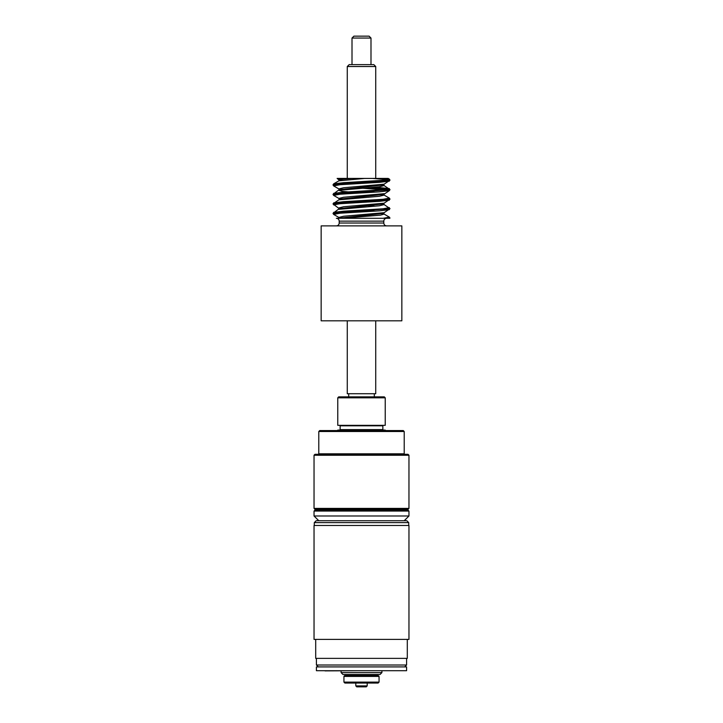 <?xml version="1.0" encoding="UTF-8"?>
<svg xmlns="http://www.w3.org/2000/svg" width="723" height="723" viewBox="0 0 723 723"><rect width="100%" height="100%" fill="white"/><g stroke="black" fill="none" stroke-linecap="round" stroke-linejoin="round"><path stroke-width="1.08" d="M389.842 208.721L338.988 212.327L333.023 213.448L340.876 212.3L389.842 208.721M389.842 199.223L381.473 200.271L342.774 202.539L333.023 203.949L340.876 202.802L380.108 200.497L389.842 199.223M339.214 208.658L333.023 203.949M389.842 189.724L337.207 193.493L333.023 194.451L340.876 193.294L389.842 189.724M334.324 203.371L333.655 202.865L343.651 201.672L383.027 199.304L389.354 198.111L389.977 199.078M389.842 180.217L379.123 181.437L340.524 183.696L333.023 184.943L340.876 183.796L389.842 180.217M369.227 187.609L388.676 189.119M388.35 189.182L368.242 187.682M357.56 320.813L321.157 320.813L321.157 225.883L401.843 225.883L401.843 320.813L357.56 320.813M339.214 180.144L337.126 178.427L388.17 178.427L389.354 179.114L383.027 180.298L343.66 182.675L333.655 183.859L333.023 184.817M351.993 178.427L342.684 179.277L339.214 180.135L338.861 180.84L364.663 178.427M389.697 218.292L336.466 218.292M383.19 218.292L389.345 217.117L384.139 214.089L380.578 215.147L341.283 218.292M338.156 213.393L334.65 212.942M334.324 212.869L333.646 212.363L343.66 211.179L383.027 208.802L389.308 207.591M375.273 206.163L368.631 205.775M338.156 203.886L334.65 203.434M389.345 198.111L384.139 195.093L379.349 196.276L338.861 199.837L339.214 199.141L383.786 194.388L389.345 190.655L388.676 190.158M338.156 194.388L334.65 193.936M334.324 193.863L333.646 193.357L343.66 192.173L383.027 189.797L389.354 188.613L375.273 187.158M338.156 184.88L334.65 184.428M334.324 184.365L333.655 183.859L338.834 180.849M374.686 178.427L388.676 179.611M388.35 179.684L372.589 178.427M333.023 213.457L333.655 214.415L339.955 213.222L379.349 210.854L389.345 209.661L388.676 209.155M388.35 209.092L384.844 208.64M333.646 204.907L339.973 203.723L379.34 201.346L389.345 200.163L388.676 199.656M388.35 199.593L384.844 199.132M333.023 194.451L333.655 195.409L339.964 194.225L379.34 191.848L389.345 190.655L389.977 189.697M388.35 190.086L361.464 188.143M333.023 184.952L333.646 185.91L339.973 184.717L379.34 182.341L389.345 181.157L388.676 180.651M388.35 180.587L384.844 180.135M333.655 214.415L338.861 217.433L343.642 216.249L384.139 212.689L383.786 213.384L339.214 218.138L338.861 217.433L343.642 216.249L384.139 212.689L389.977 208.703M375.273 211.116L369.227 210.664L375.273 211.116M368.242 210.592L361.464 210.131L368.242 210.592M342.44 208.64L339.927 208.26L342.44 208.64M333.023 213.321L339.214 208.64L383.786 203.886L384.139 203.181L343.642 206.751L338.861 207.935L343.642 206.751L384.139 203.181L389.977 199.205M375.264 201.618L369.227 201.157L375.264 201.618M368.242 201.093L361.464 200.633L368.242 201.093M339.214 199.132L338.852 198.427L343.651 197.243L384.139 193.683L343.651 197.243L338.852 198.427L333.646 195.409M375.273 192.11L369.227 191.658L375.273 192.11M368.242 191.586L361.464 191.134L368.242 191.586M353.773 192.363L342.142 191.351L338.852 190.339L379.349 186.778L384.139 185.594L383.786 184.889L339.214 189.634L338.852 188.929L343.66 187.745L384.139 184.184L389.977 180.199M375.273 182.612L369.227 182.151L375.273 182.612M368.242 182.088L361.464 181.627L368.242 182.088M338.861 179.431L342.069 178.427L338.861 179.431M361.536 211.893L354.758 211.441M353.773 211.369L347.727 210.908M338.852 209.345L379.34 205.784L384.139 204.591L383.786 203.886M383.082 204.266L380.56 203.886M361.536 202.395L354.758 201.934M353.773 201.871L347.727 201.41M361.536 192.887L354.758 192.435M333.023 194.315L339.214 189.634M361.536 183.389L354.758 182.928M353.773 182.865L347.727 182.404M375.734 66.525L373.836 64.627L349.164 64.627L347.266 66.525L375.734 66.525L375.734 178.427M370.989 38.048L369.091 36.15L353.909 36.15L352.011 38.048L370.989 38.048L370.989 64.627M347.266 320.813L347.266 393.728L375.734 393.728L375.734 320.813M408.965 511.053L408.016 510.104L314.984 510.104L314.035 511.053L408.965 511.053L408.965 515.987L314.035 515.987L314.035 511.053M337.768 430.556L337.768 430.086L385.232 430.086L385.232 430.556M361.5 396.855L338.716 396.855L337.768 397.813L385.232 397.813L384.284 396.855L361.5 396.855M337.768 397.813L337.768 425.332L385.232 425.332L385.232 397.813M314.035 508.396L314.984 509.344L408.016 509.344L408.965 508.396L314.035 508.396L314.035 455.237L408.965 455.237L408.016 454.288L314.984 454.288L314.035 455.237M361.5 430.556L319.738 430.556L318.789 431.504L404.211 431.504L403.262 430.556L361.5 430.556M404.69 454.288A0.479 0.479 0 0 1 404.211 453.809L404.211 431.504M361.419 670.709L316.412 670.709L316.412 666.913L406.588 666.913L406.588 670.709L361.419 670.709M404.69 666.913L406.588 665.015L316.412 665.015L318.31 666.913M407.302 639.385L407.302 658.373L315.698 658.373L315.698 639.385M361.41 639.385L314.035 639.385L314.035 525.476L408.965 525.476L408.965 639.385L361.41 639.385M379.06 676.412L378.111 675.463L344.889 675.463L343.94 676.412L379.06 676.412L379.06 682.105L343.94 682.105L343.94 676.412M343.94 682.105L344.889 683.054L378.111 683.054L379.06 682.105M355.806 685.901L356.755 686.85L366.245 686.85L367.194 685.901L355.806 685.901L355.806 683.054M341.093 672.616L342.991 674.514L380.009 674.514L381.907 672.616L341.093 672.616L341.093 670.881M408.721 522.63L406.823 520.732L316.177 520.732L314.279 522.63L408.721 522.63L408.721 525.476M324.058 670.709L321.374 670.709M401.681 670.709L364.284 670.709M358.59 670.709L325.025 670.881M333.646 185.91L338.852 188.929L343.66 187.745L384.139 184.184L383.786 184.88M368.631 211.505L362.006 211.053M360.994 210.98L354.369 210.52M368.631 202.006L362.006 201.545M360.994 201.482L354.369 201.021M368.631 192.499L362.006 192.047M360.994 191.975L354.369 191.514M368.631 183L362.006 182.539M360.994 182.476L354.369 182.015M339.195 223.036L339.195 221.139L383.805 221.139L383.805 223.036L339.195 223.036C339.024 224.772 338.075 225.721 336.349 225.883M383.335 430.086L382.856 429.607L340.144 429.607L339.665 430.086M340.144 429.607L340.144 425.811L382.856 425.811L383.335 425.332M318.789 431.504L318.789 453.809L404.211 453.809M389.977 208.576L384.139 204.591M338.861 199.837L333.023 203.823M389.977 189.571L384.148 185.594M389.977 180.063L389.354 179.114M389.977 218.075L389.345 217.117M383.786 213.393L384.139 214.089M383.786 194.388L384.139 195.093M383.805 223.036C383.976 224.772 384.925 225.721 386.651 225.883M383.805 221.139C383.958 219.421 384.907 218.473 386.651 218.292M339.195 221.139C339.042 219.421 338.093 218.473 336.349 218.292M347.266 66.525L347.266 178.427M352.011 38.048L352.011 64.627M348.685 393.728L348.685 396.855M374.315 393.728L374.315 396.855M404.69 509.155L405.639 510.104M318.31 509.155L317.361 510.104M404.211 520.732L408.965 515.987M318.789 520.732L314.035 515.987M382.856 429.607L382.856 425.811M340.144 425.811L339.665 425.332M408.965 508.396L408.965 455.237M318.789 453.809L318.31 454.288M355.806 674.514L355.806 675.463M367.194 674.514L367.194 675.463M316.412 658.373L316.412 665.015M406.588 658.373L406.588 665.015M367.194 683.054L367.194 685.901M381.907 670.881L381.907 672.616M314.279 522.63L314.279 525.476"/></g></svg>
